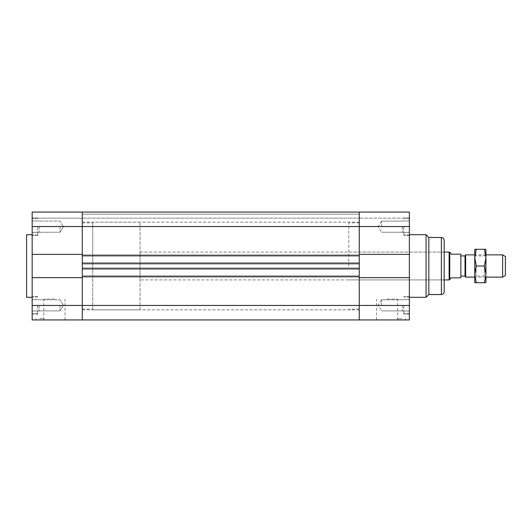 <?xml version="1.0" encoding="UTF-8"?>
<svg xmlns="http://www.w3.org/2000/svg" width="532" height="532" viewBox="0 0 532 532"><rect width="100%" height="100%" fill="white"/><g stroke="black" fill="none" stroke-linecap="round" stroke-linejoin="round"><path stroke-width="0.4" stroke-dasharray="2.66 2" d="M348.812 266L348.812 222.855L348.812 266M359.253 266L359.253 309.843L359.253 266M409.361 277.624L409.361 254.376L359.253 254.376L359.253 226.539L409.361 226.539L409.361 212.069L409.361 218.153L359.253 218.153L359.253 212.069L409.361 212.069L409.361 218.153L359.253 218.153L359.253 212.069L409.361 212.069L359.253 212.069L359.253 226.539L359.253 212.069L359.253 214.19L359.253 212.069L82.274 212.069L359.253 212.069L359.253 218.153L359.253 212.069L82.274 212.069L82.274 214.19L359.253 214.19L359.253 218.153L359.253 214.19L82.274 214.19L82.274 218.153L359.253 218.153L82.274 218.153L359.253 218.153L82.274 218.153L82.274 214.19L359.253 214.19L82.274 214.19L82.274 212.069L359.253 212.069L82.274 212.069L82.274 214.19L359.253 214.19L82.274 214.19L82.274 218.153L82.274 214.19L359.253 214.19L82.274 214.19L82.274 212.069L82.274 218.153L82.274 212.069L32.166 212.069L82.274 212.069L82.274 226.539L82.274 212.069L32.166 212.069L32.166 218.153L82.274 218.153L32.166 218.153L32.166 226.539L82.274 226.539L82.274 254.376L32.166 254.376L82.274 254.376L82.274 277.624L82.274 276.161L359.253 276.161L359.253 277.624L409.361 277.624L359.253 277.624L359.253 254.376L359.253 305.461L359.253 277.624L409.361 277.624L409.361 319.932L359.253 319.932L359.253 305.461L359.253 319.932L82.274 319.932L82.274 276.161L359.253 276.161L359.253 277.132L359.253 276.161L82.274 276.161L82.274 277.132L359.253 277.132L82.274 277.132L82.274 267.948L359.253 267.948L359.253 268.926L359.253 267.948L82.274 267.948L82.274 268.926L359.253 268.926L82.274 268.926L82.274 263.074L82.274 264.052L359.253 264.052L359.253 268.926L82.274 268.926L82.274 267.948L359.253 267.948L82.274 267.948L82.274 268.926L82.274 263.074L359.253 263.074L359.253 264.052L82.274 264.052L82.274 254.868L359.253 254.868L359.253 255.839L359.253 254.868L82.274 254.868L82.274 255.839L359.253 255.839L82.274 255.839L82.274 226.539L359.253 226.539L359.253 255.839L82.274 255.839L82.274 254.868L359.253 254.868L82.274 254.868L82.274 255.839L82.274 254.376L32.166 254.376L32.166 277.624L82.274 277.624L82.274 319.932L32.166 319.932L32.166 277.624L82.274 277.624L32.166 277.624M409.361 254.376L359.253 254.376L409.361 254.376L409.361 226.539M409.361 266L409.361 297.315L409.361 266M409.361 226.679L409.361 217.98L409.361 226.679M409.361 305.321L409.361 296.623L409.361 305.321M401.707 319.932L397.876 319.932L401.707 319.932M401.707 318.542L397.876 318.542L401.707 318.542M387.09 319.932L397.67 319.932L387.09 319.932M387.09 299.057L397.67 299.057L387.09 299.057M381.524 226.679L381.524 221.113L381.524 226.679M402.405 226.679L402.405 232.384L402.405 226.679M381.524 305.321L381.524 299.755L381.524 305.321M402.405 305.321L402.405 311.027L402.405 305.321M403.795 226.679L403.795 235.377L403.795 226.679M403.795 305.321L403.795 314.02L403.795 305.321M348.812 252.082L444.16 252.082L444.16 279.918L444.16 266L444.16 279.918L140.036 279.918L140.036 252.082L140.036 279.918M426.066 234.685L426.066 297.315M428.845 237.465L428.845 294.535M140.036 252.082L444.16 252.082L444.16 266M82.274 266L82.274 222.157L82.274 266M82.274 276.161L82.274 277.132L359.253 277.132L82.274 277.132L82.274 276.161M82.274 263.074L359.253 263.074L82.274 263.074L82.274 264.052L359.253 264.052L82.274 264.052L82.274 263.074M92.714 266L92.714 222.855L92.714 266M32.166 254.376L32.166 226.539M32.166 266L32.166 234.685L32.166 266M32.166 226.679L32.166 235.377L32.166 226.679M32.166 305.321L32.166 314.02L32.166 305.321M39.82 319.932L43.651 319.932L39.82 319.932M39.82 318.542L43.651 318.542L39.82 318.542M54.437 319.932L65.017 319.932L54.437 319.932M54.437 299.057L43.857 299.057L54.437 299.057M60.003 226.679L60.003 232.245L60.003 226.679M39.129 226.679L39.129 232.384L39.129 226.679M60.003 305.321L60.003 310.887L60.003 305.321M39.129 305.321L39.129 311.027L39.129 305.321M37.732 226.679L37.732 235.377L37.732 226.679M37.732 305.321L37.732 314.02L37.732 305.321M26.6 234.685L26.6 297.315M505.4 256.471L505.4 275.529M502.614 277.132L502.614 254.868M485.916 277.132L474.777 277.132M465.64 277.132L465.64 254.868M465.034 255.912L465.034 276.088M450.112 252.427L451.116 254.17L460.858 254.17L460.858 277.83L451.116 277.83L450.112 279.573M449.726 252.427L449.726 279.573M460.858 276.088L460.858 255.912L460.858 276.088M449.121 252.082L449.121 279.918M140.036 309.843L140.036 222.157L140.036 309.843L92.714 309.843L92.714 222.157L92.714 309.843M476.173 266L476.173 276.088L476.173 266M474.777 266L474.777 254.515L474.777 266M484.313 266L484.313 276.088L484.313 266M474.777 249.295L474.777 282.705L476.273 282.705L474.777 274.352L476.273 266L474.777 257.648L476.273 249.295L474.777 249.295M474.777 254.515L476.173 255.912L484.313 255.912L485.916 254.515L485.916 277.485L484.313 276.088L476.173 276.088L474.777 277.485M485.916 274.352L484.419 282.705L485.916 282.705L485.916 257.648L484.419 266L485.916 274.352L485.916 249.295L484.419 249.295L485.916 257.648M476.273 249.295L484.419 249.295M476.273 266L484.419 266M476.273 282.705L484.419 282.705M32.166 305.461L409.361 305.461M441.374 237.465L441.374 294.535M359.253 222.855L348.812 222.855M359.253 309.145L348.812 309.145M405.537 319.932L405.537 318.542M397.876 319.932L397.876 318.542M397.67 319.932L397.67 299.057M376.516 319.932L376.516 299.057M381.524 221.113L378.179 226.679L381.524 232.245L378.179 226.679L381.524 221.113L402.405 221.113L381.524 221.113M409.361 220.973L402.405 220.973L409.361 220.973M409.361 232.384L402.405 232.384L409.361 232.384M402.405 232.245L381.524 232.245L402.405 232.245M381.524 299.755L378.179 305.321L381.524 310.887L378.179 305.321L381.524 299.755L402.405 299.755L381.524 299.755M409.361 299.616L402.405 299.616L409.361 299.616M409.361 311.027L402.405 311.027L409.361 311.027M402.405 310.887L381.524 310.887L402.405 310.887M409.361 218.326L403.795 218.326L409.361 218.326M409.361 235.031L403.795 235.031L409.361 235.031M409.361 217.98L403.795 217.98L409.361 217.98M409.361 235.377L403.795 235.377L409.361 235.377M409.361 296.969L403.795 296.969L409.361 296.969M409.361 313.674L403.795 313.674L409.361 313.674M409.361 296.623L403.795 296.623L409.361 296.623M409.361 314.02L403.795 314.02L409.361 314.02M348.812 279.918L444.16 279.918M82.274 222.157L359.253 222.157M82.274 309.843L359.253 309.843M82.274 309.145L92.714 309.145M82.274 222.855L92.714 222.855M43.651 319.932L43.651 318.542M35.996 319.932L35.996 318.542M65.017 319.932L65.017 299.057M43.857 319.932L43.857 299.057M63.348 226.679L60.003 221.113L39.129 221.113L60.003 221.113L63.348 226.679L60.003 232.245L39.129 232.245L60.003 232.245L63.348 226.679M32.166 232.384L39.129 232.384L32.166 232.384M32.166 220.973L39.129 220.973L32.166 220.973M63.348 305.321L60.003 299.755L39.129 299.755L60.003 299.755L63.348 305.321L60.003 310.887L39.129 310.887L60.003 310.887L63.348 305.321M32.166 311.027L39.129 311.027L32.166 311.027M32.166 299.616L39.129 299.616L32.166 299.616M37.732 235.031L32.166 235.031L37.732 235.031M37.732 218.326L32.166 218.326L37.732 218.326M37.732 235.377L32.166 235.377L37.732 235.377M37.732 217.98L32.166 217.98L37.732 217.98M37.732 313.674L32.166 313.674L37.732 313.674M37.732 296.969L32.166 296.969L37.732 296.969M37.732 314.02L32.166 314.02L37.732 314.02M37.732 296.623L32.166 296.623L37.732 296.623M485.916 254.868L474.777 254.868M140.036 222.157L92.714 222.157"/><path stroke-width="0.8" d="M32.166 277.624L32.166 319.932L82.274 319.932L82.274 305.461L82.274 319.932L359.253 319.932L359.253 276.161L82.274 276.161L82.274 268.926L359.253 268.926L359.253 276.161L359.253 263.074L82.274 263.074L82.274 255.839L82.274 305.461L82.274 277.624L32.166 277.624L32.166 254.376L82.274 254.376L82.274 212.069L82.274 255.839L359.253 255.839L359.253 263.074L359.253 226.539L359.253 254.376L409.361 254.376L409.361 277.624L359.253 277.624L359.253 319.932L409.361 319.932L409.361 277.624M409.361 254.376L409.361 212.069L359.253 212.069L359.253 226.539L359.253 212.069L32.166 212.069L32.166 254.376M444.16 266L444.16 240.251L444.16 291.749L444.16 279.918L449.121 279.918L449.121 252.082L444.16 252.082M444.16 240.251C443.994 238.562 443.063 237.631 441.374 237.465L441.374 294.535L428.845 294.535L426.066 297.315L426.066 234.685L409.361 234.685M428.845 294.535L428.845 237.465L426.066 234.685M32.166 297.315L26.6 297.315L26.6 234.685L32.166 234.685M502.614 277.132L505.4 275.529L505.4 256.471L502.614 254.868L502.614 277.132L485.916 277.132M474.777 254.868L465.64 254.868L465.64 277.132L474.777 277.132M465.64 254.868L465.034 255.912L465.034 276.088L465.64 277.132M449.726 252.427L449.726 279.573L451.116 277.83L460.858 277.83L460.858 254.17L451.116 254.17L450.112 252.427L449.121 252.082M465.034 276.088L460.858 276.088M449.726 279.573L449.121 279.918M474.777 257.648L474.777 249.295L476.273 249.295L474.777 257.648L476.273 266L474.777 274.352L474.777 257.648M474.777 282.705L474.777 274.352L476.273 282.705L474.777 282.705M485.916 277.485L485.916 282.705L484.419 282.705L485.916 274.352L484.419 266L485.916 257.648L485.916 254.515M485.916 257.648L484.419 249.295L485.916 249.295L485.916 274.352M476.273 266L484.419 266M476.273 282.705L484.419 282.705M476.273 249.295L484.419 249.295M32.166 226.539L409.361 226.539M32.166 305.461L409.361 305.461M426.066 297.315L409.361 297.315M441.374 294.535C443.063 294.369 443.994 293.438 444.16 291.749M441.374 237.465L428.845 237.465M502.614 254.868L485.916 254.868M465.034 255.912L460.858 255.912"/></g></svg>
